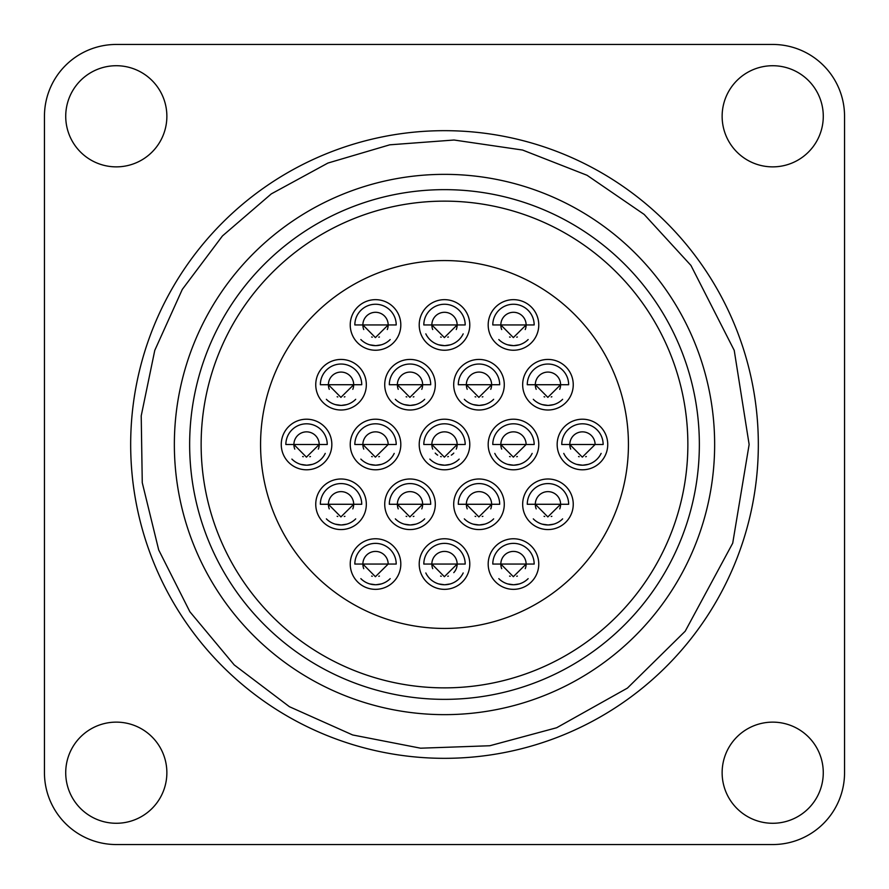 <?xml version="1.0" encoding="UTF-8"?>
<svg xmlns="http://www.w3.org/2000/svg" width="889" height="889" viewBox="0 0 889 889"><rect width="100%" height="100%" fill="white"/><g stroke="black" fill="none" stroke-linecap="round" stroke-linejoin="round"><path stroke-width="1.33" d="M444.5 714.645A270.145 270.145 0 0 0 714.645 444.5A270.145 270.145 0 0 0 444.5 174.355A270.145 270.145 0 0 0 174.355 444.5A270.145 270.145 0 0 0 444.5 714.645M444.5 628.434A183.934 183.934 0 0 1 260.566 444.5A183.934 183.934 0 0 1 444.5 260.566A183.934 183.934 0 0 1 628.434 444.5A183.934 183.934 0 0 1 444.5 628.434M699.354 444.5A254.854 254.854 0 0 0 444.5 189.646A254.854 254.854 0 0 0 189.646 444.5A254.854 254.854 0 0 0 444.5 699.354A254.854 254.854 0 0 0 699.354 444.5A254.854 254.854 0 0 0 444.5 189.646A254.854 254.854 0 0 0 189.646 444.5A254.854 254.854 0 0 0 444.5 699.354A254.854 254.854 0 0 0 699.354 444.5M772.697 844.55L116.303 844.55A71.853 71.853 0 0 1 44.45 772.697L44.45 116.303A71.853 71.853 0 0 1 116.303 44.45L772.697 44.45A71.853 71.853 0 0 1 844.55 116.303L844.55 772.697A71.853 71.853 0 0 1 772.697 844.55M65.719 772.697A50.584 50.584 0 0 1 141.584 728.902A50.584 50.584 0 0 1 141.584 816.502A50.584 50.584 0 0 1 65.719 772.697M772.697 823.281A50.584 50.584 0 0 1 728.902 747.416A50.584 50.584 0 0 1 816.502 747.416A50.584 50.584 0 0 1 772.697 823.281M823.281 116.303A50.584 50.584 0 0 1 747.416 160.098A50.584 50.584 0 0 1 747.416 72.498A50.584 50.584 0 0 1 823.281 116.303M116.303 65.719A50.584 50.584 0 0 1 160.098 141.584A50.584 50.584 0 0 1 72.498 141.584A50.584 50.584 0 0 1 116.303 65.719M444.5 758.328A313.828 313.828 0 0 1 130.672 444.5A313.828 313.828 0 0 1 444.5 130.672A313.828 313.828 0 0 1 758.328 444.5A313.828 313.828 0 0 1 444.5 758.328M369.78 344.821L375.547 345.632M375.925 345.632L381.27 344.821M378.77 337.164L379.425 336.975L378.77 337.164M372.28 337.164L371.635 336.975L372.28 337.164M363.745 329.552A12.646 12.646 0 0 1 362.879 324.941L354.833 324.941A20.691 20.691 0 0 1 375.525 304.249A20.691 20.691 0 0 1 396.216 324.941L388.171 324.941A12.646 12.646 0 0 1 387.304 329.552M388.171 324.941A12.646 12.646 0 0 0 375.525 312.295A12.646 12.646 0 0 0 362.879 324.941L375.402 337.587L388.171 324.941M396.216 324.941L354.833 324.941M390.193 339.542A20.691 20.691 0 0 1 360.856 339.542M438.755 344.821L444.511 345.632M444.9 345.632L450.245 344.821M447.745 337.164L448.4 336.975L447.745 337.164M441.255 337.164L440.6 336.975L441.255 337.164M432.721 329.552A12.646 12.646 0 0 1 431.854 324.941L423.809 324.941A20.691 20.691 0 0 1 444.5 304.249A20.691 20.691 0 0 1 465.191 324.941L457.146 324.941A12.646 12.646 0 0 1 456.279 329.552M457.146 324.941A12.646 12.646 0 0 0 444.5 312.295A12.646 12.646 0 0 0 431.854 324.941L444.378 337.587L457.146 324.941M465.191 324.941L423.809 324.941M463.18 333.853A20.691 20.691 0 0 1 425.82 333.853M507.73 344.821L513.486 345.632M513.875 345.632L519.22 344.821M516.72 337.164L517.365 336.975L516.72 337.164M510.23 337.164L509.575 336.975L510.23 337.164M501.696 329.552A12.646 12.646 0 0 1 500.829 324.941L492.784 324.941A20.691 20.691 0 0 1 513.475 304.249A20.691 20.691 0 0 1 534.167 324.941L526.121 324.941A12.646 12.646 0 0 1 525.255 329.552M526.121 324.941A12.646 12.646 0 0 0 513.475 312.295A12.646 12.646 0 0 0 500.829 324.941L513.353 337.587L526.121 324.941M534.167 324.941L492.784 324.941M528.144 339.542A20.691 20.691 0 0 1 498.807 339.542M335.286 404.595L341.054 405.417M341.443 405.406L346.788 404.595M344.287 396.939L344.932 396.75L344.287 396.939M337.798 396.939L337.142 396.75L337.798 396.939M329.263 389.326A12.646 12.646 0 0 1 328.397 384.726L320.351 384.726A20.691 20.691 0 0 1 341.043 364.034A20.691 20.691 0 0 1 361.734 384.726L353.689 384.726A12.646 12.646 0 0 1 352.811 389.326M353.689 384.726A12.646 12.646 0 0 0 341.043 372.08A12.646 12.646 0 0 0 328.397 384.726L340.92 397.372L353.689 384.726M361.734 384.726L320.351 384.726M355.7 399.317A20.691 20.691 0 0 1 326.374 399.317M404.262 404.595L410.029 405.417M410.418 405.406L415.763 404.595M413.252 396.939L413.907 396.75L413.252 396.939M406.773 396.939L406.117 396.75L406.773 396.939M398.239 389.326A12.646 12.646 0 0 1 397.372 384.726L389.315 384.726A20.691 20.691 0 0 1 410.018 364.034A20.691 20.691 0 0 1 430.709 384.726L422.653 384.726A12.646 12.646 0 0 1 421.786 389.326M422.653 384.726A12.646 12.646 0 0 0 410.018 372.08A12.646 12.646 0 0 0 397.372 384.726L409.896 397.372L422.653 384.726M430.709 384.726L389.315 384.726M424.675 399.317A20.691 20.691 0 0 1 395.349 399.317M473.237 404.595L479.004 405.417M479.393 405.406L484.738 404.595M482.227 396.939L482.883 396.75L482.227 396.939M475.748 396.939L475.093 396.75L475.748 396.939M467.214 389.326A12.646 12.646 0 0 1 466.347 384.726L458.291 384.726A20.691 20.691 0 0 1 478.982 364.034A20.691 20.691 0 0 1 499.685 384.726L491.628 384.726A12.646 12.646 0 0 1 490.761 389.326M491.628 384.726A12.646 12.646 0 0 0 478.982 372.08A12.646 12.646 0 0 0 466.347 384.726L478.871 397.372L491.628 384.726M499.685 384.726L458.291 384.726M493.651 399.317A20.691 20.691 0 0 1 464.325 399.317M542.212 404.595L547.98 405.417M548.369 405.406L553.714 404.595M551.202 396.939L551.858 396.75L551.202 396.939M544.713 396.939L544.068 396.75L544.713 396.939M536.189 389.326A12.646 12.646 0 0 1 535.311 384.726L527.266 384.726A20.691 20.691 0 0 1 547.957 364.034A20.691 20.691 0 0 1 568.649 384.726L560.603 384.726A12.646 12.646 0 0 1 559.737 389.326M560.603 384.726A12.646 12.646 0 0 0 547.957 372.08A12.646 12.646 0 0 0 535.311 384.726L547.846 397.372L560.603 384.726M568.649 384.726L527.266 384.726M562.626 399.317A20.691 20.691 0 0 1 533.3 399.317M360.856 578.65A20.691 20.691 0 0 0 369.78 583.929L375.547 584.751M375.925 584.74L381.27 583.929M378.77 576.272L379.425 576.083L378.77 576.272M372.28 576.272L371.635 576.083L372.28 576.272M363.745 568.66A12.646 12.646 0 0 1 362.879 564.059L354.833 564.059A20.691 20.691 0 0 1 375.525 543.368A20.691 20.691 0 0 1 396.216 564.059L388.171 564.059A12.646 12.646 0 0 0 375.525 551.413A12.646 12.646 0 0 0 362.879 564.059L375.402 576.694L388.171 564.059M396.216 564.059L354.833 564.059M390.193 578.65A20.691 20.691 0 0 1 370.213 584.051M438.755 583.929L444.511 584.751M444.9 584.74L450.245 583.929M447.745 576.272L448.4 576.083L447.745 576.272M441.255 576.272L440.6 576.083L441.255 576.272M432.721 568.66A12.646 12.646 0 0 1 431.854 564.059L423.809 564.059A20.691 20.691 0 0 1 444.5 543.368A20.691 20.691 0 0 1 465.191 564.059L457.146 564.059A12.646 12.646 0 0 1 453.779 572.638M457.146 564.059A12.646 12.646 0 0 0 444.5 551.413A12.646 12.646 0 0 0 431.854 564.059L444.378 576.694L457.146 564.059M465.191 564.059L423.809 564.059M463.18 572.961A20.691 20.691 0 0 1 425.82 572.961M498.807 578.65A20.691 20.691 0 0 0 507.73 583.929L513.486 584.751M513.875 584.74L519.22 583.929M516.72 576.272L517.365 576.083L516.72 576.272M510.23 576.272L509.575 576.083L510.23 576.272M501.696 568.66A12.646 12.646 0 0 1 500.829 564.059L492.784 564.059A20.691 20.691 0 0 1 513.475 543.368A20.691 20.691 0 0 1 534.167 564.059L526.121 564.059A12.646 12.646 0 0 1 525.255 568.66M526.121 564.059A12.646 12.646 0 0 0 513.475 551.413A12.646 12.646 0 0 0 500.829 564.059L513.353 576.694L526.121 564.059M534.167 564.059L492.784 564.059M528.144 578.65A20.691 20.691 0 0 1 508.164 584.051M335.286 524.154L341.054 524.966M341.443 524.966L346.788 524.154M344.287 516.498L344.932 516.309L344.287 516.498M337.798 516.498L337.142 516.309L337.798 516.498M329.263 508.886A12.646 12.646 0 0 1 328.397 504.274L320.351 504.274A20.691 20.691 0 0 1 341.043 483.583A20.691 20.691 0 0 1 361.734 504.274L353.689 504.274A12.646 12.646 0 0 1 352.811 508.886M353.689 504.274A12.646 12.646 0 0 0 341.043 491.628A12.646 12.646 0 0 0 328.397 504.274L340.92 516.92L353.689 504.274M361.734 504.274L320.351 504.274M355.7 518.876A20.691 20.691 0 0 1 326.374 518.876M404.262 524.154L410.029 524.966M410.418 524.966L415.763 524.154M413.252 516.498L413.907 516.309L413.252 516.498M406.773 516.498L406.117 516.309L406.773 516.498M398.239 508.886A12.646 12.646 0 0 1 397.372 504.274L389.315 504.274A20.691 20.691 0 0 1 410.018 483.583A20.691 20.691 0 0 1 430.709 504.274L422.653 504.274A12.646 12.646 0 0 1 421.786 508.886M422.653 504.274A12.646 12.646 0 0 0 410.018 491.628A12.646 12.646 0 0 0 397.372 504.274L409.896 516.92L422.653 504.274M430.709 504.274L389.315 504.274M424.675 518.876A20.691 20.691 0 0 1 395.349 518.876M473.237 524.154L479.004 524.966M479.393 524.966L484.738 524.154M482.227 516.498L482.883 516.309L482.227 516.498M475.748 516.498L475.093 516.309L475.748 516.498M467.214 508.886A12.646 12.646 0 0 1 466.347 504.274L458.291 504.274A20.691 20.691 0 0 1 478.982 483.583A20.691 20.691 0 0 1 499.685 504.274L491.628 504.274A12.646 12.646 0 0 1 490.761 508.886M491.628 504.274A12.646 12.646 0 0 0 478.982 491.628A12.646 12.646 0 0 0 466.347 504.274L478.871 516.92L491.628 504.274M499.685 504.274L458.291 504.274M493.651 518.876A20.691 20.691 0 0 1 464.325 518.876M542.212 524.154L547.98 524.966M548.369 524.966L553.714 524.154M551.202 516.498L551.858 516.309L551.202 516.498M544.713 516.498L544.068 516.309L544.713 516.498M536.189 508.886A12.646 12.646 0 0 1 535.311 504.274L527.266 504.274A20.691 20.691 0 0 1 547.957 483.583A20.691 20.691 0 0 1 568.649 504.274L560.603 504.274A12.646 12.646 0 0 1 559.737 508.886M560.603 504.274A12.646 12.646 0 0 0 547.957 491.628A12.646 12.646 0 0 0 535.311 504.274L547.846 516.92L560.603 504.274M568.649 504.274L527.266 504.274M562.626 518.876A20.691 20.691 0 0 1 533.3 518.876M291.892 459.102A20.691 20.691 0 0 0 300.804 464.38L306.572 465.191M306.961 465.191L312.295 464.38M309.794 456.724L310.45 456.535L309.794 456.724M303.305 456.724L302.66 456.535L303.305 456.724M294.77 449.112A12.646 12.646 0 0 1 293.903 444.5L285.858 444.5A20.691 20.691 0 0 1 306.549 423.809A20.691 20.691 0 0 1 327.241 444.5L319.195 444.5A12.646 12.646 0 0 1 318.329 449.112M293.892 444.5L306.427 457.146L319.195 444.5A12.646 12.646 0 0 0 306.549 431.854A12.646 12.646 0 0 0 293.903 444.5L293.903 444.411M327.241 444.5L285.858 444.5M325.23 453.401A20.691 20.691 0 0 1 301.249 464.503M360.856 459.102A20.691 20.691 0 0 0 369.78 464.38L375.547 465.191M375.925 465.191L381.27 464.38M378.77 456.724L379.425 456.535L378.77 456.724M372.28 456.724L371.635 456.535L372.28 456.724M363.745 449.112A12.646 12.646 0 0 1 362.879 444.5L354.833 444.5A20.691 20.691 0 0 1 375.525 423.809A20.691 20.691 0 0 1 396.216 444.5L388.171 444.5A12.646 12.646 0 0 0 375.525 431.854A12.646 12.646 0 0 0 362.879 444.5L375.402 457.146L388.171 444.5M396.216 444.5L354.833 444.5M394.205 453.401A20.691 20.691 0 0 1 370.213 464.503M438.755 464.369L444.511 465.191M444.9 465.191L450.245 464.38M447.745 456.724L448.4 456.535L447.745 456.724M441.255 456.724L440.6 456.535L441.255 456.724M432.721 449.112A12.646 12.646 0 0 1 431.854 444.5L423.809 444.5A20.691 20.691 0 0 1 444.5 423.809A20.691 20.691 0 0 1 465.191 444.5L457.146 444.5A12.646 12.646 0 0 1 456.279 449.112M453.779 453.09A12.646 12.646 0 0 1 451.334 455.135M437.666 455.135A12.646 12.646 0 0 1 435.221 453.09M457.146 444.5A12.646 12.646 0 0 0 444.5 431.854A12.646 12.646 0 0 0 431.854 444.5L444.378 457.146L457.146 444.5M465.191 444.5L423.809 444.5M459.168 459.102A20.691 20.691 0 0 1 429.832 459.102M507.73 464.369L513.486 465.191M513.875 465.191L519.22 464.38M516.72 456.724L517.365 456.535L516.72 456.724M510.23 456.724L509.575 456.535L510.23 456.724M501.696 449.112A12.646 12.646 0 0 1 500.829 444.5L492.784 444.5A20.691 20.691 0 0 1 513.475 423.809A20.691 20.691 0 0 1 534.167 444.5L526.121 444.5A12.646 12.646 0 0 0 513.475 431.854A12.646 12.646 0 0 0 500.829 444.5L513.353 457.146L526.121 444.5M534.167 444.5L492.784 444.5M532.155 453.401A20.691 20.691 0 0 1 494.795 453.401M563.77 453.401A20.691 20.691 0 0 0 576.705 464.38L582.462 465.191M582.851 465.191L588.196 464.38M585.695 456.724L586.34 456.535L585.695 456.724M579.206 456.724L578.55 456.535L579.206 456.724M570.671 449.112A12.646 12.646 0 0 1 569.805 444.5L561.759 444.5A20.691 20.691 0 0 1 582.451 423.809A20.691 20.691 0 0 1 603.142 444.5L595.097 444.5A12.646 12.646 0 0 0 582.451 431.854A12.646 12.646 0 0 0 569.805 444.5L582.328 457.146L595.097 444.5M603.142 444.5L561.759 444.5M601.131 453.401A20.691 20.691 0 0 1 577.139 464.503M444.5 687.864A243.364 243.364 0 0 1 201.136 444.5A243.364 243.364 0 0 1 444.5 201.136A243.364 243.364 0 0 1 687.864 444.5A243.364 243.364 0 0 1 444.5 687.864M400.628 328.008A25.292 25.292 0 0 0 377.058 299.704A25.292 25.292 0 0 0 350.233 324.941A25.292 25.292 0 0 0 373.991 350.188A25.292 25.292 0 0 0 400.628 328.008M469.603 328.008A25.292 25.292 0 0 0 446.034 299.704A25.292 25.292 0 0 0 419.208 324.941A25.292 25.292 0 0 0 442.966 350.188A25.292 25.292 0 0 0 469.603 328.008M538.578 328.008A25.292 25.292 0 0 0 515.009 299.704A25.292 25.292 0 0 0 488.183 324.941A25.292 25.292 0 0 0 511.942 350.188A25.292 25.292 0 0 0 538.578 328.008M366.146 387.782A25.292 25.292 0 0 0 342.576 359.478A25.292 25.292 0 0 0 315.751 384.726A25.292 25.292 0 0 0 339.509 409.962A25.292 25.292 0 0 0 366.146 387.782M435.121 387.782A25.292 25.292 0 0 0 411.551 359.478A25.292 25.292 0 0 0 384.726 384.726A25.292 25.292 0 0 0 408.484 409.962A25.292 25.292 0 0 0 435.121 387.782M504.096 387.782A25.292 25.292 0 0 0 480.516 359.478A25.292 25.292 0 0 0 453.701 384.726A25.292 25.292 0 0 0 477.449 409.962A25.292 25.292 0 0 0 504.096 387.782M573.061 387.782A25.292 25.292 0 0 0 549.491 359.478A25.292 25.292 0 0 0 522.665 384.726A25.292 25.292 0 0 0 546.424 409.962A25.292 25.292 0 0 0 573.061 387.782M400.628 567.115A25.292 25.292 0 0 0 377.058 538.812A25.292 25.292 0 0 0 350.233 564.059A25.292 25.292 0 0 0 373.991 589.296A25.292 25.292 0 0 0 400.628 567.115M469.603 567.115A25.292 25.292 0 0 0 446.034 538.812A25.292 25.292 0 0 0 419.208 564.059A25.292 25.292 0 0 0 442.966 589.296A25.292 25.292 0 0 0 469.603 567.115M538.578 567.115A25.292 25.292 0 0 0 515.009 538.812A25.292 25.292 0 0 0 488.183 564.059A25.292 25.292 0 0 0 511.942 589.296A25.292 25.292 0 0 0 538.578 567.115M366.146 507.341A25.292 25.292 0 0 0 342.576 479.038A25.292 25.292 0 0 0 315.751 504.274A25.292 25.292 0 0 0 339.509 529.522A25.292 25.292 0 0 0 366.146 507.341M435.121 507.341A25.292 25.292 0 0 0 411.551 479.038A25.292 25.292 0 0 0 384.726 504.274A25.292 25.292 0 0 0 408.484 529.522A25.292 25.292 0 0 0 435.121 507.341M504.096 507.341A25.292 25.292 0 0 0 480.516 479.038A25.292 25.292 0 0 0 453.701 504.274A25.292 25.292 0 0 0 477.449 529.522A25.292 25.292 0 0 0 504.096 507.341M573.061 507.341A25.292 25.292 0 0 0 549.491 479.038A25.292 25.292 0 0 0 522.665 504.274A25.292 25.292 0 0 0 546.424 529.522A25.292 25.292 0 0 0 573.061 507.341M331.653 447.567A25.292 25.292 0 0 0 308.083 419.252A25.292 25.292 0 0 0 281.257 444.5A25.292 25.292 0 0 0 305.016 469.748A25.292 25.292 0 0 0 331.653 447.567M400.628 447.567A25.292 25.292 0 0 0 377.058 419.252A25.292 25.292 0 0 0 350.233 444.5A25.292 25.292 0 0 0 373.991 469.748A25.292 25.292 0 0 0 400.628 447.567M469.603 447.567A25.292 25.292 0 0 0 446.034 419.252A25.292 25.292 0 0 0 419.208 444.5A25.292 25.292 0 0 0 442.966 469.748A25.292 25.292 0 0 0 469.603 447.567M538.578 447.567A25.292 25.292 0 0 0 515.009 419.252A25.292 25.292 0 0 0 488.183 444.5A25.292 25.292 0 0 0 511.942 469.748A25.292 25.292 0 0 0 538.578 447.567M607.554 447.567A25.292 25.292 0 0 0 583.984 419.252A25.292 25.292 0 0 0 557.159 444.5A25.292 25.292 0 0 0 580.917 469.748A25.292 25.292 0 0 0 607.554 447.567M749.138 444.5L734.225 350.366L690.953 265.444L644.158 214.416L587.051 175.277L522.576 150.041L454.068 140.018L389.771 144.818L327.919 163.054L271.301 193.891L222.428 235.963L182.289 289.425L154.775 350.366L141.218 415.83L142.262 482.683L158.698 549.935L189.879 611.754L234.229 664.928L289.425 706.711L352.644 734.959L420.597 748.194L489.795 745.749L556.647 727.747L627.412 688.108L685.208 631.212L732.714 543.179L749.138 444.5"/></g></svg>
